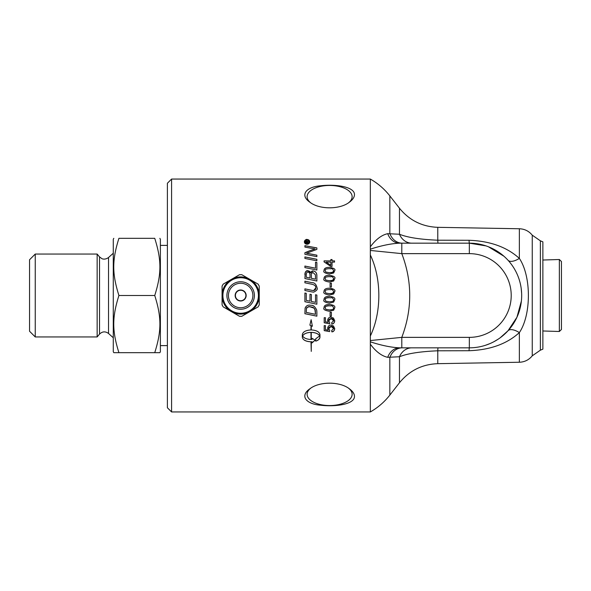 <?xml version="1.0" encoding="UTF-8"?>
<svg xmlns="http://www.w3.org/2000/svg" width="591" height="591" viewBox="0 0 591 591"><rect width="100%" height="100%" fill="white"/><g stroke="black" fill="none" stroke-linecap="round" stroke-linejoin="round"><path stroke-width="0.89" d="M306.264 295.5L306.264 300.405L309.994 301.188L309.994 294.229L311.354 294.51L311.354 301.469A2799.183 150.727 11.8 0 0 315.513 302.333L315.513 294.769L316.872 295.049L316.872 304.21A2789.032 175.047 -168.2 0 1 304.904 301.713L304.904 293.025L306.264 293.306L306.264 295.5M370.335 295.5L370.335 179.058L171.582 179.058L171.582 411.942L370.335 411.942L370.335 295.5M354.474 194.661C354.408 197.276 352.657 199.832 349.222 202.321C339.84 209.642 319.399 209.642 310.016 202.321C299.386 195.045 306.138 186.882 320.521 185.796C335.208 183.993 354.689 186.593 354.474 194.661M331.396 283.096L331.396 287.041L330.103 287.041L330.103 283.096L331.396 283.096M333.642 293.978L329.379 295.02C324.784 294.229 322.996 293.092 324.023 291.607C323.949 289.368 325.737 288.231 329.379 288.201C333.62 288.696 335.4 289.834 334.72 291.607L333.642 293.978M316.872 255.172L316.872 256.642A2786.188 937.732 -167.5 0 0 304.904 254.293L304.904 252.712A720.562 247.636 -25.3 0 1 309.389 250.887L315.055 248.922L311.93 248.412A2813.182 1129.667 -167.2 0 0 304.904 247.082L304.904 245.664A2825.593 1157.451 12.9 0 1 316.872 247.917L316.872 249.387L306.507 253.273L309.573 253.761A2820.784 973.37 12.5 0 1 316.872 255.172M316.872 262.515L316.872 270.028A2786.188 625.108 -167.9 0 0 304.904 267.597L304.904 266.053A2783.595 664.033 12.2 0 1 315.513 268.203L315.513 262.249L316.872 262.515M311.435 291.828A2805.196 102.568 -168.2 0 0 304.904 290.469L304.904 288.866A2796.531 137.925 11.8 0 1 312.255 290.403L313.614 290.58C315.343 289.959 316.052 289.073 315.749 287.92C315.971 286.014 314.552 284.759 311.487 284.168A2778.505 280.747 -168.1 0 0 304.904 282.793L304.904 281.198A2779.783 317.116 11.9 0 1 311.93 282.661C314.508 282.557 316.222 284.278 317.072 287.839C317.847 289.295 316.687 290.735 313.599 292.168L311.435 291.828M316.872 275.155L316.872 281.02A2786.188 368.215 -168.1 0 0 304.904 278.546L305.281 272.229L306.072 271.225L307.748 270.715C309.632 271.114 310.593 271.838 310.63 272.887C311.516 271.299 312.336 270.663 313.09 270.981C315.202 271.136 316.466 272.525 316.872 275.155M316.872 259.286L316.872 260.808A2786.188 840.557 -167.6 0 0 304.904 258.43L304.904 256.915A2786.188 876.061 12.4 0 1 316.872 259.286M307.061 244.26C305.414 244.098 304.513 243.293 304.365 241.852C304.513 240.419 305.414 239.628 307.061 239.473C308.701 239.614 309.595 240.404 309.758 241.852C309.595 243.315 308.701 244.113 307.061 244.26M333.642 281.013L329.379 282.047C324.784 281.264 322.996 280.134 324.023 278.656C323.949 276.448 325.737 275.325 329.379 275.288C333.937 276.056 335.718 277.179 334.72 278.656L333.642 281.013M333.642 272.983L329.379 274.002C324.784 273.227 322.996 272.111 324.023 270.656C323.949 268.477 325.737 267.368 329.379 267.339C333.937 268.092 335.718 269.2 334.72 270.656L333.642 272.983M334.543 260.875L334.543 262.101L332.031 262.101L332.031 266.475L330.849 266.475L324.067 261.879L324.067 260.875L330.849 260.875L330.849 259.523L332.031 259.523L332.031 260.875L334.543 260.875M542.87 260.018L559.359 259.508L559.359 331.492L542.87 330.982M113.812 238.328L113.28 239.244L113.28 351.756L113.812 352.672L118.917 352.672C112.039 330.812 112.039 317.36 118.917 295.5C112.039 273.64 112.039 260.188 118.917 238.328C112.039 238.328 112.039 238.328 118.917 238.328C112.039 238.328 112.039 238.328 118.917 238.328L154.746 238.328C161.624 238.328 161.624 238.328 154.746 238.328C161.624 238.328 161.624 238.328 154.746 238.328C161.624 260.188 161.624 273.64 154.746 295.5C161.624 317.36 161.624 330.812 154.746 352.672L159.851 352.672L160.383 351.756L160.383 239.244L159.851 238.328M118.917 295.5L154.746 295.5M118.917 352.672L154.746 352.672M35.246 254.056L29.55 259.752L29.55 331.248L35.246 336.944L35.246 254.056L97.146 254.056L97.146 336.944L35.246 336.944M97.146 336.944L99.524 334.114C102.346 331.374 105.353 331.167 108.537 333.487L113.28 337.757M167.393 345.609L160.383 345.609M559.359 331.492L561.45 329.468L561.45 261.532L559.359 259.508M240.655 290.255A5.245 5.245 0 0 1 245.9 295.5A5.245 5.245 0 0 1 240.655 300.745A5.245 5.245 0 0 1 235.41 295.5A5.245 5.245 0 0 1 240.655 290.255M245.9 295.5A5.245 5.245 0 0 1 240.655 300.745M258.104 284.123L259.235 286.081L259.235 294.717A18.594 18.594 0 0 0 250.621 279.802L258.104 284.123M250.599 279.787L251.456 280.282M248.434 278.538L249.291 279.033M241.793 274.704L249.269 279.018A18.594 18.594 0 0 0 232.041 279.018L239.525 274.704L241.793 274.704M250.621 279.802L249.269 279.018M222.076 286.081L223.213 284.123L230.689 279.802A18.594 18.594 0 0 0 222.076 294.717L222.076 286.081M222.076 294.746L222.076 293.757M222.076 297.243L222.076 296.254M222.076 304.919L222.076 296.283A18.594 18.594 0 0 0 230.689 311.198L223.213 306.877L222.076 304.919M222.076 294.717L222.076 296.283M241.793 316.296L239.525 316.296L232.041 311.982A18.594 18.594 0 0 0 249.269 311.982L241.793 316.296M249.291 311.967L248.434 312.462M251.456 310.718L250.599 311.213M258.104 306.877L250.621 311.198A18.594 18.594 0 0 0 259.235 296.283L259.235 304.919L258.104 306.877M249.269 311.982L250.621 311.198M259.235 293.757L259.235 294.746M259.235 296.254L259.235 297.243M232.876 312.462L232.019 311.967M230.719 311.213L229.862 310.718M229.862 280.282L230.719 279.787M232.019 279.033L232.876 278.538M232.041 279.018L230.689 279.802M230.689 311.198L232.041 311.982M259.235 296.283L259.235 294.717M330.849 265.256L330.849 262.101L326.129 262.101L330.849 265.293L326.129 262.101M332.031 260.875L334.543 260.912M330.849 259.567L332.031 259.567M324.067 260.912L330.849 260.875M325.087 270.671L325.84 272.082L329.379 272.724C331.374 272.037 331.869 274.01 333.664 270.685L333.664 270.656C331.861 267.346 331.374 269.311 329.379 268.624C323.572 269.134 325.966 269.814 325.087 270.671L325.84 272.052L329.379 272.702C335.178 272.185 332.785 271.505 333.664 270.656M324.023 270.685C323.949 268.506 325.737 267.398 329.379 267.368C333.937 268.122 335.718 269.23 334.72 270.685M325.087 278.671L325.84 280.09L329.379 280.747C331.374 280.045 331.869 282.047 333.664 278.679L333.664 278.656C331.861 275.303 331.374 277.297 329.379 276.595C323.572 277.12 325.966 277.807 325.087 278.671L325.84 280.075L329.379 280.732C335.178 280.208 332.785 279.513 333.664 278.656M324.023 278.679C323.949 276.47 325.737 275.347 329.379 275.317C333.937 276.078 335.718 277.201 334.72 278.679M331.396 316.178L330.103 316.178L330.103 312.292L331.396 312.292L331.396 316.2L330.103 316.2M334.72 328.559C334.624 330.465 333.649 331.536 331.795 331.773L331.684 330.532L333.664 328.603C333.198 326.978 332.341 326.269 331.1 326.476C329.239 326.86 328.448 327.577 328.722 328.618L329.741 330.443L329.586 331.551A3399.506 1021.773 -168.8 0 1 324.2 330.591M329.586 331.551L329.586 331.595A3395.952 1020.664 -168.8 0 1 324.2 330.628L324.2 325.634L325.434 325.634L325.434 329.645L328.241 330.184L327.584 328.256M333.664 328.603L331.1 326.439L328.722 328.618M331.795 331.773L331.684 330.532M328.241 330.184L327.584 328.293C328.086 326.033 329.217 324.984 330.982 325.153L333.45 325.959L334.72 328.596C334.24 330.916 333.272 331.987 331.795 331.817M329.741 330.443L329.586 331.595M306.042 242.495L306.921 242.554L306.478 241.357L306.042 242.495L306.921 242.495M307.32 242.495L308.554 242.908L305.65 242.908L306.434 240.98L307.254 241.712L308.554 240.803L307.32 242.244L308.554 242.908M307.409 241.497L308.554 240.744L308.554 241.254M305.65 242.908L306.434 240.914L307.254 241.653M309.315 241.852L309.315 241.911C309.159 243.108 308.413 243.78 307.061 243.92C306.426 244.393 305.68 243.721 304.816 241.911L307.061 243.861L309.315 241.852L307.061 239.872L304.816 241.852M304.365 241.911C305.362 239.791 306.264 239 307.061 239.54C308.679 239.695 309.581 240.485 309.758 241.911M304.904 256.959A2789.032 876.992 12.4 0 1 316.872 259.323M306.264 277.268L310.024 278.051L310.024 275.509C310.009 273.197 309.278 272.089 307.837 272.178C307.091 271.705 306.566 272.517 306.264 274.608L306.264 277.245L310.024 278.029M311.383 278.324L311.383 278.309A2823.539 398.149 11.8 0 1 315.513 279.174L315.439 274.867L313.097 272.584C311.479 273.219 310.91 274.076 311.383 275.162L311.383 278.309A2820.629 397.721 11.8 0 1 315.513 279.159M304.904 274.793L304.986 273.271C305.916 271.143 306.84 270.301 307.748 270.744L310.63 272.916L313.09 271.01C315.395 271.254 316.658 272.643 316.872 275.177M315.513 294.769L316.872 295.049M309.994 294.229L311.354 294.51M304.904 293.025L306.264 293.313M316.872 304.21A2786.188 174.862 -168.2 0 1 304.904 301.72M315.513 314.301L315.276 310.172L313.873 308.066C313.555 307.453 312.174 306.995 309.721 306.707C308.834 306.256 307.741 306.855 306.456 308.502L306.264 312.41A2780.256 417.542 11.9 0 0 315.513 314.323L314.848 309.123L313.873 308.081L309.721 306.722C307.231 307.143 306.145 307.741 306.456 308.517L306.264 312.388M313.075 305.798L313.666 306.101M316.872 316.148A2789.032 455.853 -168.1 0 1 304.904 313.688M316.872 311.915L316.872 316.17A2786.188 455.365 -168 0 1 304.904 313.71L305.096 308.162C306.02 305.983 307.586 304.963 309.795 305.104C311.472 305.791 313.459 303.811 316.68 309.957L316.872 311.915M310.992 332.393L310.992 332.349C306.729 332.526 303.937 333.716 302.599 335.902L302.599 335.947C303.937 338.126 306.736 339.293 310.992 339.456L310.992 332.393C306.729 332.57 303.937 333.752 302.599 335.947M309.891 325.131L310.992 325.648L309.876 325.161L311.132 319.709L312.38 326.262L311.265 325.767L311.265 329.933C316.554 330.266 319.45 331.861 319.953 334.735L319.953 337.151C319.849 338.887 318.446 340.217 315.727 341.155L315.727 338.769L319.657 335.947C318.327 333.752 315.528 332.57 311.265 332.393L311.265 339.456A15.329 14.199 180 0 0 312.004 339.433L312.004 338.311L315.166 340.135L312.004 342.928L312.004 341.812A15.329 14.066 0 0 1 311.265 341.834L311.265 351.379L310.992 341.834C305.717 341.532 302.821 339.973 302.311 337.151L302.311 334.742C302.814 331.861 305.71 330.266 310.992 329.933L310.992 325.648M302.311 337.106C302.821 339.921 305.717 341.48 310.992 341.783L310.992 341.834M312.004 341.812L312.004 341.761A15.344 14.081 180 0 1 311.265 341.783L311.265 341.834M312.004 342.876L315.166 340.084M319.657 335.947L319.657 335.902C318.327 333.708 315.528 332.526 311.265 332.349L311.265 332.393M311.265 325.737L312.366 326.217M315.727 341.103C318.076 340.505 319.48 339.168 319.953 337.106M304.904 281.22A2782.65 317.456 11.9 0 1 311.93 282.675C314.508 282.572 316.222 284.293 317.072 287.847M304.904 288.873A2799.419 138.072 11.8 0 1 312.255 290.403L313.614 290.587L315.749 287.92M315.513 262.286L316.872 262.552M304.904 266.083A2786.469 664.749 12.1 0 1 315.513 268.233L315.513 268.203M306.507 253.273L309.573 253.805A2823.695 974.419 12.5 0 1 316.872 255.223M304.904 245.723A2828.482 1158.692 12.8 0 1 316.872 247.969M304.904 252.756A721.109 247.873 -25.3 0 1 309.389 250.931L315.055 248.922M334.72 320.699C334.624 322.634 333.649 323.728 331.795 323.971L331.684 322.693L333.664 320.736C333.198 319.074 332.341 318.35 331.1 318.564L328.722 320.721L329.741 322.605L329.586 323.742A3399.506 797.229 -169 0 1 324.2 322.76M329.586 323.742L329.586 323.779A3395.952 796.365 -169 0 1 324.2 322.797L324.2 317.707L325.434 317.707L325.434 321.792L328.241 322.346L327.584 320.381C328.086 318.113 329.217 317.049 330.982 317.219L333.45 318.039L334.72 320.721C334.24 323.085 333.272 324.178 331.795 324.001L331.684 322.693M333.664 320.736L331.1 318.534C329.239 318.955 328.448 319.687 328.722 320.75M328.241 322.346L327.584 320.411M329.741 322.605L329.586 323.779M325.84 309.27L329.379 309.928C335.178 309.403 332.785 308.716 333.664 307.852C331.861 304.468 331.374 306.463 329.379 305.761C326.816 305.577 325.39 306.271 325.087 307.852L325.84 309.27M333.664 307.852C331.861 304.476 331.374 306.478 329.379 305.776C323.572 306.301 325.966 306.995 325.087 307.867M334.72 307.852L333.642 310.216L329.379 311.221C324.777 310.445 322.996 309.315 324.023 307.837C323.949 305.621 325.737 304.491 329.379 304.454C333.62 304.956 335.4 306.086 334.72 307.852L333.642 310.194L329.379 311.243C324.784 310.46 322.996 309.329 324.023 307.852M325.84 301.166L329.379 301.824C335.178 301.299 332.785 300.605 333.664 299.74C331.861 296.35 331.374 298.359 329.379 297.65C326.816 297.458 325.39 298.16 325.087 299.748L325.84 301.166M333.664 299.74C331.861 296.35 331.374 298.359 329.379 297.657C323.572 298.182 325.966 298.883 325.087 299.755M334.72 299.74L333.642 302.112L329.379 303.139C324.777 302.356 322.996 301.218 324.023 299.733C323.949 297.502 325.737 296.364 329.379 296.327C333.62 296.83 335.4 297.967 334.72 299.74L333.642 302.104L329.379 303.146C324.784 302.363 322.996 301.225 324.023 299.74M325.087 291.622L325.84 293.033L329.379 293.697C331.374 292.988 331.869 295.012 333.664 291.607L333.664 291.607C331.861 288.216 331.374 290.225 329.379 289.524C323.572 290.048 325.966 290.75 325.087 291.622L325.84 293.033L329.379 293.697C335.178 293.166 332.785 292.471 333.664 291.607M324.023 291.607C323.949 289.376 325.737 288.245 329.379 288.209C333.937 288.984 335.718 290.115 334.72 291.607M330.103 283.111L331.396 283.111M354.474 396.339C354.689 404.407 335.208 407.007 320.521 405.204C306.138 404.118 299.386 395.955 310.016 388.679C319.399 381.358 339.84 381.358 349.222 388.679C352.657 391.168 354.408 393.724 354.474 396.339M171.582 179.058L167.393 183.247L167.393 407.753L171.582 411.942M348.579 388.243A22.502 11.251 0 0 1 352.125 394.3A22.502 11.251 0 0 1 329.623 405.552A22.502 11.251 0 0 1 307.121 394.3A22.502 11.251 0 0 1 310.659 388.243M310.659 202.757A22.502 11.251 180 0 1 307.121 196.7A22.502 11.251 180 0 1 329.623 185.448A22.502 11.251 180 0 1 352.125 196.7A22.502 11.251 180 0 1 348.579 202.757M542.87 241.845L542.87 349.155L540.366 350.182L540.366 240.818L542.87 241.845M370.55 249.114C381.476 245.546 391.161 243.566 399.597 243.167L401.799 243.167L401.799 253.635L469.343 253.635A41.865 41.865 0 0 1 511.215 295.5A41.865 41.865 0 0 1 469.343 337.365L401.799 337.365L370.594 340.519M370.335 344.198C375.942 351.682 381.734 356.055 387.726 357.319L399.464 356.75C407.583 353.492 420.356 351.512 437.776 350.795L469.069 350.714C490.146 349.968 506.908 343.925 519.356 332.6C531.412 314.774 531.375 276.196 519.356 258.4C506.864 247.06 490.109 241.017 469.069 240.286L437.776 240.205C420.356 239.488 407.583 237.508 399.464 234.25L387.726 233.681A15.698 12.928 -90 0 0 399.597 243.167L469.343 243.167L485.979 245.886M387.726 233.681C381.734 234.945 375.942 239.318 370.335 246.802M370.594 250.481L401.799 253.635C412.363 281.545 412.363 309.455 401.799 337.365L401.799 347.833L469.343 347.833A52.333 52.333 0 0 0 521.676 295.5A52.333 52.333 0 0 0 469.343 243.167L469.343 253.635M370.335 254.98C381.66 278.597 381.66 312.395 370.335 336.02M411.838 347.833A15.698 13.719 -90 0 0 399.464 356.75L399.464 382.776L389.846 395.091C384.438 401.976 377.937 407.598 370.335 411.942M387.726 357.319A15.698 12.928 -90 0 1 399.597 347.833L402.212 347.833A15.698 13.394 -90 0 0 389.846 357.511L389.846 395.091M540.366 240.818L532.255 235.174L532.255 355.826C528.915 359.904 524.616 362.047 519.356 362.246L519.356 332.6A15.698 6.796 42.3 0 0 508.024 330.753L500.193 337.771M498.479 338.975L493.95 341.687M489.969 343.593L485.521 345.27M483.682 345.831L481.746 346.341M476.228 347.375L474.787 347.545M532.255 235.174C528.915 231.096 524.616 228.953 519.356 228.754L519.356 258.4A15.698 6.796 -42.3 0 1 508.024 260.247M513.121 266.822L513.402 267.25M521.21 288.526L521.639 293.446M521.38 301.063L516.933 317.271L508.024 330.753M401.799 347.833L399.597 347.833C391.161 347.434 381.476 345.454 370.55 341.886M488.41 246.765L503.909 256.206M519.356 228.754L437.776 227.328C422.129 226.73 409.364 220.362 399.464 208.224L399.464 234.25A15.698 13.719 -90 0 0 411.838 243.167M399.464 208.224L389.846 195.909L389.846 233.489A15.698 13.394 -90 0 0 402.212 243.167M97.146 254.056L99.524 256.886L99.524 334.114M99.524 256.886L101.844 258.614C101.741 258.644 104.784 260.254 108.537 257.513L108.537 333.487M235.144 295.5A5.511 5.511 0 0 0 240.655 301.011A5.511 5.511 0 0 0 246.166 295.5A5.511 5.511 0 0 0 240.655 289.989A5.511 5.511 0 0 0 235.144 295.5M228.429 295.5A12.234 12.234 0 0 1 240.655 283.266A12.234 12.234 0 0 1 252.889 295.5A12.234 12.234 0 0 1 240.655 307.734A12.234 12.234 0 0 1 228.429 295.5M226.907 295.5A13.748 13.748 0 0 0 240.655 309.248A13.748 13.748 0 0 0 254.403 295.5A13.748 13.748 0 0 0 240.655 281.752A13.748 13.748 0 0 0 226.907 295.5M222.896 295.5A17.76 17.76 0 0 1 240.655 277.74A17.76 17.76 0 0 1 258.415 295.5A17.76 17.76 0 0 1 240.655 313.26A17.76 17.76 0 0 1 222.896 295.5M438.049 347.833A15.698 0.465 90 0 0 437.776 350.795L437.776 363.672C422.129 364.278 409.364 370.638 399.464 382.776M437.776 227.328L437.776 240.205A15.698 0.465 -90 0 0 438.049 243.167M469.069 350.714A15.698 0.473 90 0 1 469.343 347.833L469.343 337.365M469.069 240.286A15.698 0.473 -90 0 0 469.343 243.167M108.537 257.513L113.28 253.244M160.383 245.391L167.393 245.391M240.655 277.482C251.988 277.083 261.318 289.102 258.104 299.977C255.681 311.058 241.712 317.101 231.975 311.287C221.854 306.182 219.468 291.149 227.52 283.17C231.118 279.462 235.499 277.571 240.655 277.482M389.846 195.909C384.438 189.024 377.937 183.402 370.335 179.058M519.356 362.246L437.776 363.672M532.255 355.826L540.366 350.182"/></g></svg>
